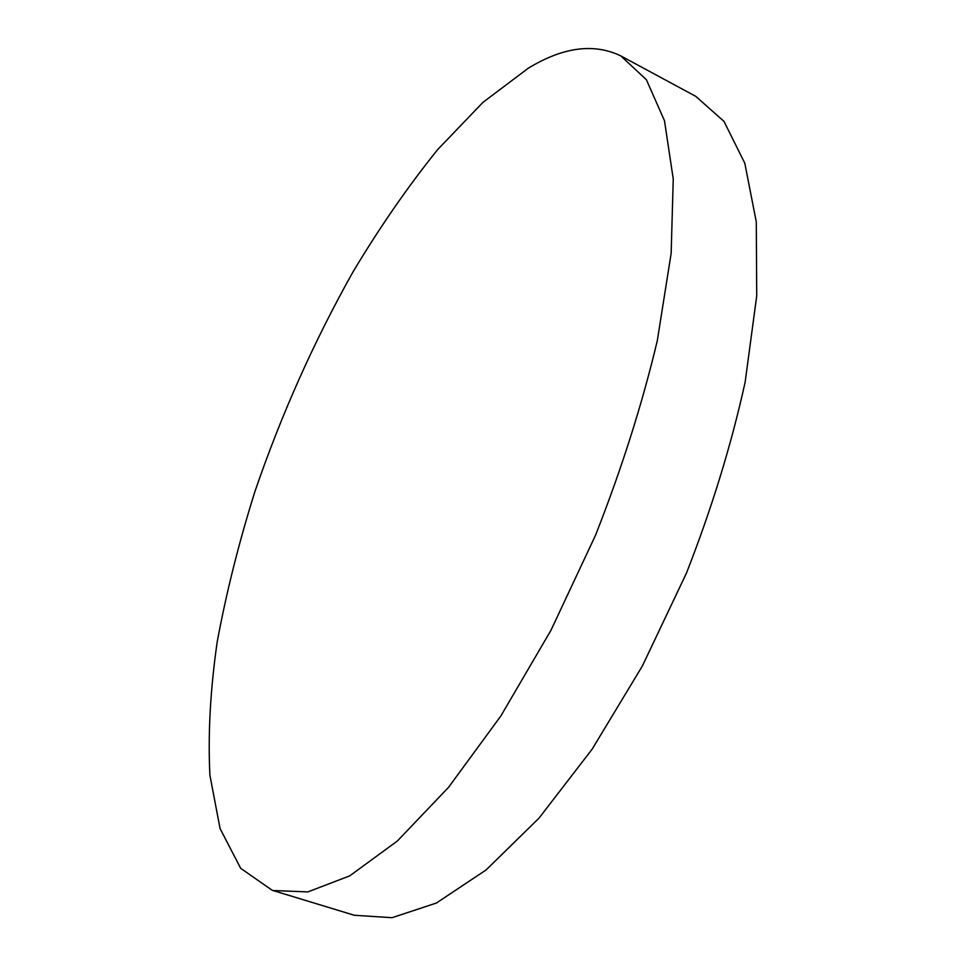 <?xml version="1.0" encoding="UTF-8"?>
<svg xmlns="http://www.w3.org/2000/svg" width="966" height="966" viewBox="0 0 966 966"><rect width="100%" height="100%" fill="white"/><g stroke="black" fill="none" stroke-linecap="round" stroke-linejoin="round"><path stroke-width="1.45" d="M620.8 55.895L695.786 96.358L723.993 121.39L744.81 163.242L756.281 221.854L756.728 295.813L745.136 382.174C731.395 444.614 711.833 508.249 686.464 573.08L642.426 665.888L592.17 749.133L538.992 818.166L486.14 869.907L436.439 903.017L392.051 917.7L354.413 915.285L272.231 890.302L240.667 868.301L220.067 828.562L209.9 775.203C207.883 734.281 210.31 689.857 217.193 641.931C226.273 592.895 238.807 542.88 254.795 491.911C281.191 414.764 313.974 341.348 353.158 271.639C379.952 226.95 408.135 186.245 437.731 149.513L482.915 102.396L528.233 68.248C563.009 47.068 593.861 42.963 620.8 55.895L646.375 79.707L664.487 120.738L673.254 179.06L671.153 253.346L657.303 340.672C642.233 404.066 621.645 468.896 595.551 535.188L550.946 630.315L500.859 715.963L448.586 787.29L397.304 841.06L349.704 875.884L307.816 891.92L272.895 890.507"/></g></svg>
